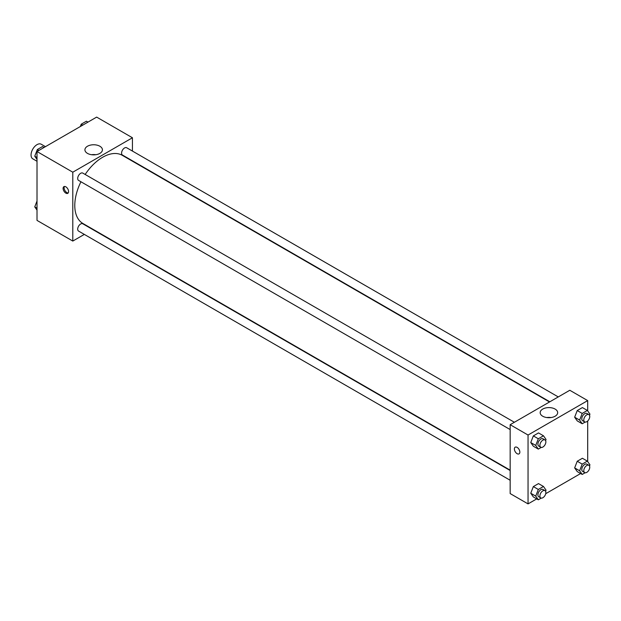 <?xml version="1.0" encoding="UTF-8"?>
<svg xmlns="http://www.w3.org/2000/svg" width="621" height="621" viewBox="0 0 621 621"><rect width="100%" height="100%" fill="white"/><g stroke="black" fill="none" stroke-linecap="round" stroke-linejoin="round"><path stroke-width="0.93" d="M45.449 146.665L41.234 144.235A8.438 4.867 120 0 0 34.729 146.494A8.438 4.867 120 0 0 31.05 154.978A8.438 4.867 120 0 0 32.797 158.836L37.012 161.274M84.324 234.404L72.797 241.064L37.012 220.401L37.012 151.532L96.651 117.105L132.436 137.761L132.436 151.074M87.483 146.238A8.756 5.053 180 0 1 97.023 145.143A8.756 5.053 180 0 1 102.426 149.816A8.756 5.053 180 0 1 93.67 154.87A8.756 5.053 180 0 1 84.922 149.816A8.756 5.053 180 0 1 87.483 146.238M72.797 241.064L72.797 172.196L37.012 151.532M72.797 172.196L132.436 137.761M95.789 154.714A8.756 5.053 0 0 0 91.551 154.714M65.842 193.139A3.866 2.236 60 0 1 63.311 189.739A3.866 2.236 60 0 1 63.909 186.634A3.866 2.236 60 0 1 67.774 188.869A3.866 2.236 60 0 1 67.774 193.333A3.866 2.236 60 0 1 65.842 193.139M64.475 186.463A3.866 2.236 -120 0 0 66.843 192.564A3.866 2.236 -120 0 0 68.209 192.929M514.374 422.264L82.779 173.088A4.215 2.437 120 0 0 78.564 175.526A4.215 2.437 120 0 0 78.564 180.393L510.159 429.569M510.159 470.516L82.779 223.777A4.215 2.437 120 0 0 79.527 224.903A4.215 2.437 120 0 0 77.687 229.149A4.215 2.437 120 0 0 78.564 231.074L510.159 480.258M558.271 396.928L126.676 147.744A4.215 2.437 120 0 0 123.424 148.877A4.215 2.437 120 0 0 121.584 153.123A4.215 2.437 120 0 0 122.453 155.048L549.833 401.795M80.94 181.767A39.364 22.729 120 0 0 74.784 205.481A39.364 22.729 120 0 0 82.935 223.498L510.159 470.151M549.515 401.973L122.298 155.328A39.364 22.729 120 0 0 85.162 174.462M536.738 498.88L528.044 503.895L510.159 493.571L510.159 424.702L569.799 390.267L587.691 400.599L587.691 410.9M545.719 493.695L580.635 473.536M530.753 442.556L533.338 446.235L530.753 442.556L533.338 435.903L530.753 442.556L535.729 445.428L538.306 438.775L543.476 435.787L546.053 439.466L545.603 440.623M538.5 432.922L533.338 435.903L538.5 432.922L543.476 435.787M574.65 417.219L577.235 420.891L574.65 417.219L577.235 410.559L574.65 417.219L579.618 420.083L582.203 413.431L587.365 410.45L589.95 414.122L589.5 415.286M582.397 407.578L577.235 410.559L582.397 407.578L587.365 410.45M574.65 467.9L577.235 471.572L574.65 467.9L577.235 461.248L574.65 467.9L579.618 470.772L582.203 464.112L587.365 461.131L589.95 464.811L589.5 465.967M582.397 458.267L577.235 461.248L582.397 458.267L587.365 461.131M528.044 503.895L528.044 435.034L587.691 400.599M587.691 420.999L587.691 461.589M530.753 493.245L533.338 496.916L530.753 493.245L533.338 486.585L530.753 493.245L535.729 496.117L538.306 489.457L543.476 486.476L546.053 490.148L545.603 491.312M538.5 483.604L533.338 486.585L538.5 483.604L543.476 486.476M542.731 416.225A8.756 5.053 180 0 1 540.169 412.647A8.756 5.053 180 0 1 548.925 407.593A8.756 5.053 180 0 1 557.674 412.647A8.756 5.053 180 0 1 552.271 417.32A8.756 5.053 180 0 1 542.731 416.225M528.044 435.034L510.159 424.702M519.847 452.104A3.866 2.236 60 0 1 519.047 453.873A3.866 2.236 60 0 1 515.182 451.646A3.866 2.236 60 0 1 515.182 447.182A3.866 2.236 60 0 1 518.162 448.215A3.866 2.236 60 0 1 519.847 452.104M551.044 417.553A8.756 5.053 0 0 0 546.798 417.553M515.182 447.174A3.866 2.236 -120 0 0 515.182 451.638A3.866 2.236 -120 0 0 519.047 453.873M541.233 447.415L538.306 449.099L535.729 445.428M544.99 439.94L543.002 438.791A4.215 2.437 120 0 0 539.75 439.924A4.215 2.437 120 0 0 537.91 444.17A4.215 2.437 120 0 0 538.78 446.095L540.767 447.244A4.215 2.437 120 0 0 544.99 444.815A4.215 2.437 120 0 0 544.99 439.94A4.215 2.437 120 0 0 541.737 441.073A4.215 2.437 120 0 0 539.897 445.311A4.215 2.437 120 0 0 540.767 447.244M538.306 449.099L533.338 446.235M538.306 438.775L533.338 435.903M585.122 422.07L582.203 423.763L579.618 420.083M588.879 414.595L586.892 413.454A4.215 2.437 120 0 0 583.647 414.58A4.215 2.437 120 0 0 581.799 418.826A4.215 2.437 120 0 0 582.677 420.759L584.664 421.9A4.215 2.437 120 0 0 588.879 419.47A4.215 2.437 120 0 0 588.879 414.595A4.215 2.437 120 0 0 585.634 415.728A4.215 2.437 120 0 0 583.794 419.975A4.215 2.437 120 0 0 584.664 421.9M582.203 423.763L577.235 420.891M582.203 413.431L577.235 410.559M541.233 498.096L538.306 499.789L535.729 496.117M544.99 490.629L543.002 489.48A4.215 2.437 120 0 0 539.75 490.606A4.215 2.437 120 0 0 537.91 494.852A4.215 2.437 120 0 0 538.78 496.784L540.767 497.933A4.215 2.437 120 0 0 544.99 495.496A4.215 2.437 120 0 0 544.99 490.629A4.215 2.437 120 0 0 541.737 491.754A4.215 2.437 120 0 0 539.897 496A4.215 2.437 120 0 0 540.767 497.933M538.306 499.789L533.338 496.916M538.306 489.457L533.338 486.585M585.122 472.76L582.203 474.444L579.618 470.772M588.879 465.284L586.892 464.135A4.215 2.437 120 0 0 583.647 465.269A4.215 2.437 120 0 0 581.799 469.507A4.215 2.437 120 0 0 582.677 471.44L584.664 472.589A4.215 2.437 120 0 0 588.879 470.151A4.215 2.437 120 0 0 588.879 465.284A4.215 2.437 120 0 0 585.634 466.418A4.215 2.437 120 0 0 583.794 470.656A4.215 2.437 120 0 0 584.664 472.589M582.203 474.444L577.235 471.572M582.203 464.112L577.235 461.248M37.012 159.411L34.753 156.189L37.338 149.537L42.5 146.556L44.068 147.464M37.012 157.501L34.753 156.189M38.906 150.445L37.338 149.537M80.319 126.529L81.227 124.192L86.397 121.211L87.965 122.12M82.803 125.1L81.227 124.192M37.012 210.1L34.753 206.878L37.012 201.049M37.012 208.182L34.753 206.878"/></g></svg>
